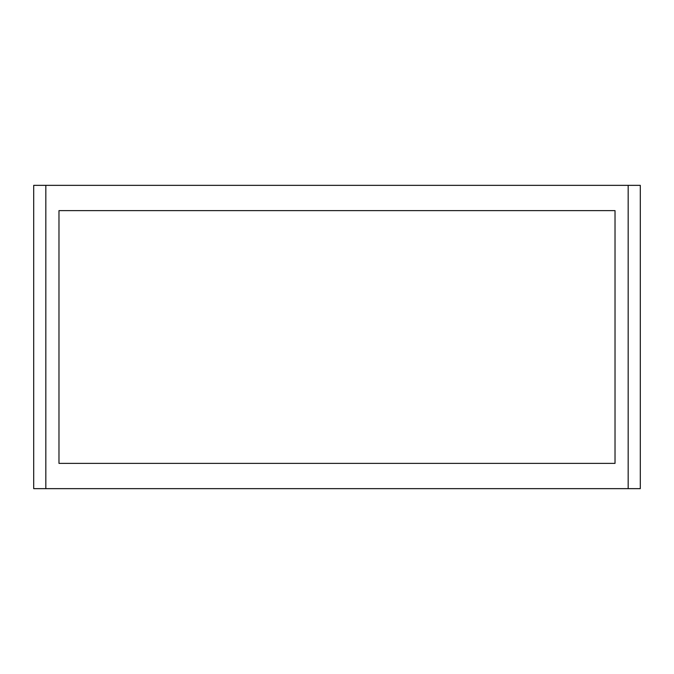 <?xml version="1.0" encoding="UTF-8"?>
<svg xmlns="http://www.w3.org/2000/svg" width="674" height="674" viewBox="0 0 674 674"><rect width="100%" height="100%" fill="white"/><g stroke="black" fill="none" stroke-linecap="round" stroke-linejoin="round"><path stroke-width="1.01" d="M45.832 185.35L33.7 185.35L33.7 488.65L45.832 488.65L45.832 185.35L628.168 185.35L628.168 488.65L640.3 488.65L640.3 185.35L628.168 185.35M58.975 210.625L615.025 210.625L615.025 463.375L58.975 463.375L58.975 210.625M628.168 488.65L45.832 488.65"/></g></svg>
